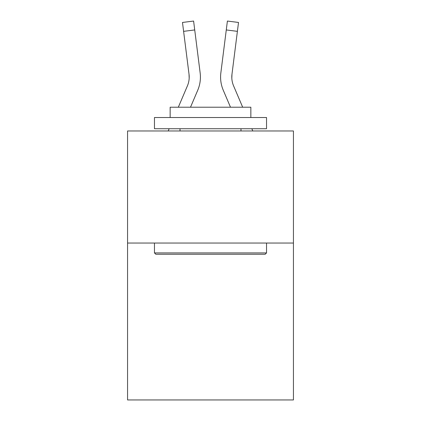 <?xml version="1.0" encoding="UTF-8"?>
<svg xmlns="http://www.w3.org/2000/svg" width="421" height="421" viewBox="0 0 421 421"><rect width="100%" height="100%" fill="white"/><g stroke="black" fill="none" stroke-linecap="round" stroke-linejoin="round"><path stroke-width="0.63" d="M293.437 243.049L293.437 399.95L127.563 399.95L127.563 130.973L293.437 130.973L293.437 243.049L127.563 243.049M190.508 107.213L197.728 90.257A33.622 33.622 0 0 0 200.149 72.87L194.723 29.944L183.603 31.349L182.482 22.455L193.602 21.05L194.723 29.944M200.375 78.727L200.412 77.238M199.98 71.528L200.149 72.87M230.492 107.213L223.272 90.257A33.622 33.622 0 0 1 220.851 72.87L227.398 21.05L238.518 22.455L237.397 31.349L226.277 29.944M231.818 78.18L231.971 74.275L231.818 78.18L231.971 74.275L231.818 78.18L231.971 74.275L231.818 78.18L231.971 74.275L231.818 78.18L231.971 74.275L231.818 78.18L231.971 74.275L231.818 78.18L231.971 74.275L237.397 31.349M155.807 254.252L154.465 252.91L266.535 252.91L265.193 254.252L155.807 254.252M266.535 117.522L266.535 128.731L154.465 128.731L154.465 117.522L266.535 117.522M170.152 117.522L170.152 107.213L250.848 107.213L250.848 117.522M266.535 243.049L266.535 252.91M154.465 243.049L154.465 252.91M240.986 128.731L240.986 130.973M180.014 128.731L180.014 130.973M233.587 85.868A22.413 22.413 0 0 1 231.792 77.127L231.971 74.275A22.413 22.413 0 0 0 233.587 85.868A22.413 22.413 0 0 1 231.792 77.127A22.413 22.413 0 0 0 233.587 85.868A22.413 22.413 0 0 1 231.792 77.127A22.413 22.413 0 0 0 233.587 85.868A22.413 22.413 0 0 1 231.792 77.127A22.413 22.413 0 0 0 233.587 85.868A22.413 22.413 0 0 1 231.792 77.127A22.413 22.413 0 0 0 233.587 85.868A22.413 22.413 0 0 1 231.792 77.127A22.413 22.413 0 0 0 233.587 85.868A22.413 22.413 0 0 1 231.792 77.127A22.413 22.413 0 0 0 233.587 85.868L242.675 107.213M252.789 130.973L251.837 128.731M220.625 78.727L220.588 77.069M220.851 72.87L221.02 71.528M178.325 107.213L187.413 85.868A22.413 22.413 0 0 0 189.029 74.275L183.603 31.349M168.211 130.973L169.163 128.731M189.182 78.18L189.029 74.275L189.182 78.18"/></g></svg>
